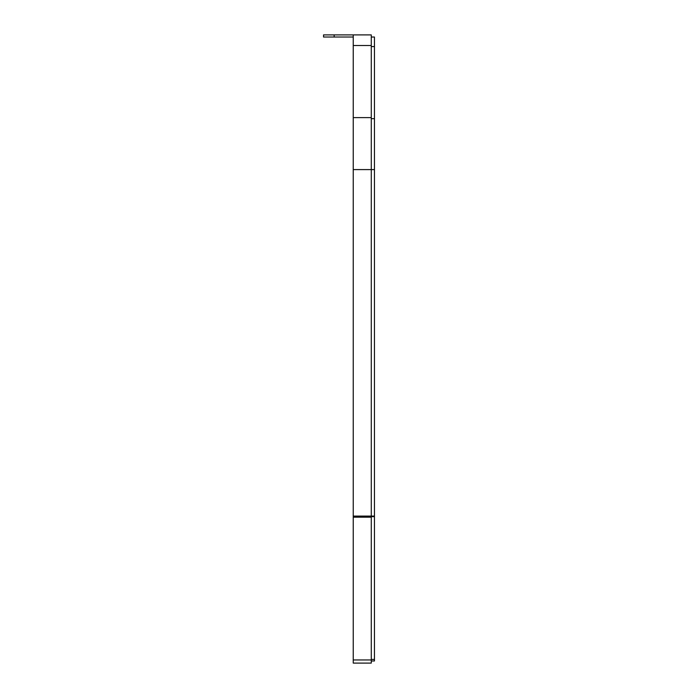 <?xml version="1.0" encoding="UTF-8"?>
<svg xmlns="http://www.w3.org/2000/svg" width="698" height="698" viewBox="0 0 698 698"><rect width="100%" height="100%" fill="white"/><g stroke="black" fill="none" stroke-linecap="round" stroke-linejoin="round"><path stroke-width="1.05" d="M353.24 37.02L323.54 37.02L323.54 34.9L334.15 34.9L323.54 34.9M371.275 34.9L371.275 663.1L353.24 663.1L353.24 34.9L371.275 34.9M371.275 660.98L374.46 660.98L374.46 37.02L371.275 37.02M334.15 37.02L334.15 34.9L353.24 34.9M371.275 46.565L374.46 46.565M371.275 118.677L374.46 118.677M371.275 659.409L374.46 659.409M371.275 516.642L374.46 516.642M353.24 516.092L374.46 516.092M353.24 169.597L374.46 169.597M353.24 45.51L371.275 45.51M353.24 117.622L371.275 117.622M371.275 517.192L353.24 517.192M371.275 659.959L353.24 659.959"/></g></svg>
